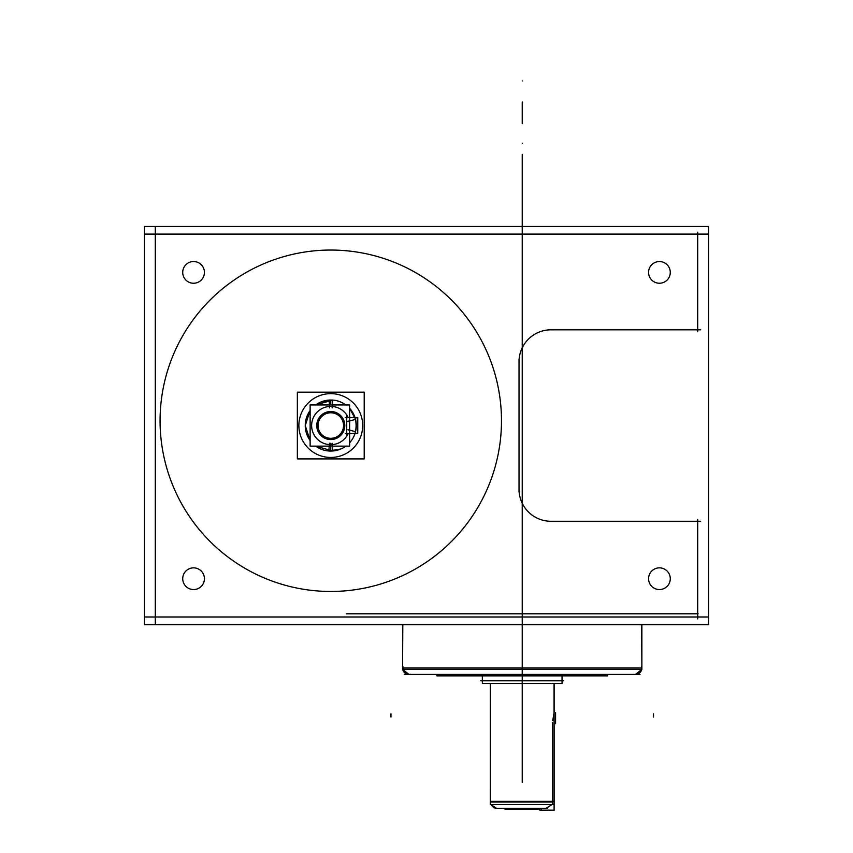 <?xml version="1.0" encoding="UTF-8"?>
<svg xmlns="http://www.w3.org/2000/svg" width="853" height="853" viewBox="0 0 853 853"><rect width="100%" height="100%" fill="white"/><g stroke="black" fill="none" stroke-linecap="round" stroke-linejoin="round"><path stroke-width="1.28" d="M708.566 616.986L144.434 616.986M144.434 234.095L708.566 234.095M548.01 329.823L700.654 329.823M708.566 226.44L708.566 624.652L144.434 624.652L144.434 226.44L708.566 226.44M700.654 521.268L548.01 521.268M519.061 487.905A31.913 31.913 0 0 0 552.392 521.236M519.029 491.914L519.029 359.177M552.392 329.855A31.913 31.913 0 0 0 519.061 363.175M697.711 519.349L697.711 618.905M648.675 580.147A10.844 10.844 0 0 1 659.422 567.853A10.844 10.844 0 0 1 670.181 580.147M670.181 577.257A10.844 10.844 0 0 1 659.422 589.551A10.844 10.844 0 0 1 648.675 577.257M155.289 226.44L155.289 624.652M182.819 580.147A10.844 10.844 0 0 1 193.578 567.853A10.844 10.844 0 0 1 204.325 580.147M204.325 577.257A10.844 10.844 0 0 1 193.578 589.551A10.844 10.844 0 0 1 182.819 577.257M182.819 273.834A10.844 10.844 0 0 1 193.578 261.54A10.844 10.844 0 0 1 204.325 273.834M204.325 270.934A10.844 10.844 0 0 1 193.578 283.239A10.844 10.844 0 0 1 182.819 270.934M697.711 232.187L697.711 331.732M648.675 273.834A10.844 10.844 0 0 1 659.422 261.54A10.844 10.844 0 0 1 670.181 273.834M670.181 270.934A10.844 10.844 0 0 1 659.422 283.239A10.844 10.844 0 0 1 648.675 270.934M160.407 431.479A170.707 170.707 0 0 1 330.772 250.046A170.707 170.707 0 0 1 501.148 431.479M501.148 410.037A170.707 170.707 0 0 1 330.772 591.46A170.707 170.707 0 0 1 160.407 410.037M640.027 674.424L404.418 674.424M409.173 674.424A6.387 6.366 -90 0 1 402.968 666.598M635.272 674.424A6.387 6.366 -90 0 0 641.477 666.598M635.496 674.424A6.387 6.387 0 0 0 641.712 669.488A6.387 6.387 0 0 1 635.496 674.424A6.387 6.387 0 0 0 641.712 669.488A6.387 6.387 0 0 1 635.496 674.424A6.387 6.387 0 0 0 641.712 669.488L635.496 674.424L641.712 669.488M402.733 669.488A6.387 6.387 0 0 0 410.389 674.254A6.387 6.387 0 0 1 402.733 669.488A6.387 6.387 0 0 0 410.389 674.254A6.387 6.387 0 0 1 402.733 669.488A6.387 6.387 0 0 0 408.95 674.424A6.387 6.387 0 0 1 402.733 669.488A6.387 6.387 0 0 0 408.95 674.424A6.387 6.387 0 0 1 402.733 669.488A6.387 6.387 0 0 0 408.95 674.424L402.733 669.488L408.95 674.424M402.573 668.038L402.573 624.652L402.573 668.038L641.882 668.038L641.882 624.652L641.882 668.038L402.573 668.038L641.882 668.038L402.573 668.038L402.573 624.652L402.573 668.038L641.882 668.038L641.882 624.652L641.882 669.488L402.573 669.488L402.808 624.652M698.095 613.797L346.35 613.797M641.637 624.652L641.882 668.038M437.035 674.424L437.035 675.875L436.875 674.424L436.875 675.875L607.581 675.875L607.411 674.424M554.13 804.475L554.13 723.728L554.13 804.475L554.13 723.728L554.13 804.475L554.13 723.728L554.13 804.475L490.315 804.475L490.315 683.488L490.315 802.055L552.659 802.055L490.315 802.055L490.315 683.488L490.315 802.055L552.659 802.055L552.659 722.288L552.659 802.055L552.659 722.288L552.659 802.055L490.315 802.055L552.659 802.055M490.315 801.351L490.315 804.422L490.315 801.351L554.13 801.351L554.13 802.161L554.13 801.351M552.659 802.396L552.659 804.422M490.315 802.055L490.379 683.488M554.066 720.561L554.066 683.488M552.158 804.475L545.888 808.431M495.241 808.431L547.338 808.431M539.917 808.431L539.917 810.158L554.109 810.158L554.109 720.561M555.58 723.728L555.58 712.713M541.367 810.35L541.367 808.431M506.383 808.431L505.136 809.156L506.234 808.431L504.976 809.156L506.234 808.431L504.976 809.156L506.234 808.431L504.976 809.156L539.469 809.156L538.062 808.431M480.74 680.801L563.705 680.801M562.031 675.875L562.031 683.488L482.34 683.488L482.414 675.875M562.106 680.801L562.106 675.875M482.34 675.875L482.34 680.801M482.34 683.424L482.34 680.353L562.106 680.353L562.106 683.424M332.382 451.024A25.526 25.526 0 0 1 315.695 446.14L332.713 450.992L332.116 443.197M332.382 400.068A25.526 25.526 0 0 0 315.695 404.951L332.713 400.089L332.116 407.883M342.426 402.829L345.86 404.951A25.526 25.526 0 0 0 330.772 400.014L330.772 404.951L330.772 400.014A25.526 25.526 0 0 1 345.86 404.951A25.526 25.526 0 0 0 329.173 400.068L329.439 407.883M348.184 417.565A19.15 19.15 0 0 0 330.772 406.401A19.15 19.15 0 0 1 348.184 417.565A19.15 19.15 0 0 0 330.772 406.401A19.15 19.15 0 0 1 348.184 417.565A19.15 19.15 0 0 0 311.633 425.54A19.15 19.15 0 0 0 348.184 433.516A19.15 19.15 0 0 1 330.772 444.69A19.15 19.15 0 0 0 348.184 433.516A19.15 19.15 0 0 1 330.772 444.69A19.15 19.15 0 0 0 348.184 433.516M330.772 446.14L330.772 451.066A25.526 25.526 0 0 0 345.86 446.14A25.526 25.526 0 0 1 329.173 451.024M355.029 417.565C356.426 422.907 356.426 428.217 355.029 433.516C356.426 428.217 356.426 422.907 355.029 417.565C356.426 422.907 356.426 428.217 355.029 433.516C356.426 428.217 356.426 422.907 355.029 417.565A25.526 25.526 0 0 0 349.623 408.331A25.526 25.526 0 0 1 355.029 417.565C356.426 422.907 356.426 428.217 355.029 433.516A25.526 25.526 0 0 1 349.623 442.75A25.526 25.526 0 0 0 349.623 408.331L355.562 419.42L347.971 421.297M355.179 433.047L357.759 433.388L357.759 417.565M355.168 418.013L357.759 417.693M355.562 431.661L347.971 429.784M340.848 448.998L328.842 450.992L329.439 443.197M310.129 404.951L349.623 404.951L349.623 446.14L310.129 446.14L310.129 404.951M330.772 406.401A19.15 19.15 0 0 0 311.633 425.54A19.15 19.15 0 0 0 330.772 444.69A19.15 19.15 0 0 1 311.633 425.54A19.15 19.15 0 0 1 330.772 406.401A19.15 19.15 0 0 0 311.633 425.54A19.15 19.15 0 0 0 330.772 444.69A19.15 19.15 0 0 1 311.633 425.54A19.15 19.15 0 0 1 330.772 406.401M330.772 438.303A12.752 12.752 0 0 1 318.02 425.54A12.752 12.752 0 0 1 330.772 412.788A12.752 12.752 0 0 1 343.535 425.54A12.752 12.752 0 0 1 330.772 438.303A12.752 12.752 0 0 1 318.02 425.54A12.752 12.752 0 0 1 330.772 412.788A12.752 12.752 0 0 1 343.535 425.54A12.752 12.752 0 0 1 330.772 438.303A12.752 12.752 0 0 1 318.02 425.54A12.752 12.752 0 0 1 330.772 412.788A12.752 12.752 0 0 1 343.535 425.54A12.752 12.752 0 0 1 330.772 438.303A12.752 12.752 0 0 0 343.535 425.54A12.752 12.752 0 0 0 330.772 412.788A12.752 12.752 0 0 0 318.02 425.54A12.752 12.752 0 0 0 330.772 438.303M345.284 417.565L356.479 417.565M345.284 433.516L356.479 433.516M346.734 434.966L346.734 416.115M333.171 439.348A14.011 14.011 0 0 1 316.762 425.54A14.011 14.011 0 0 1 333.171 411.732M328.384 411.732A14.011 14.011 0 0 1 344.793 425.54A14.011 14.011 0 0 1 328.384 439.348M310.129 410.538A25.526 25.526 0 0 0 310.129 440.553L305.246 425.54L310.129 410.538L306.227 418.556M309.65 439.871L309.298 439.327M320.771 402.062L329.439 400.057M297.356 392.188L364.199 392.188L364.199 458.903L297.356 458.903L297.356 392.188M328.778 457.389A31.913 31.913 0 0 0 362.685 425.54A31.913 31.913 0 0 0 328.778 393.702M332.777 393.702A31.913 31.913 0 0 0 298.87 425.54A31.913 31.913 0 0 0 332.777 457.389M522.228 226.44L522.228 154.329C522.228 133.75 522.228 133.75 522.228 154.329C522.228 174.908 522.228 174.908 522.228 154.329C522.228 133.75 522.228 133.75 522.228 154.329C522.228 174.908 522.228 174.908 522.228 154.329L522.228 616.986M522.228 80.939C522.228 94.939 522.228 94.939 522.228 80.939C522.228 66.939 522.228 66.939 522.228 80.939C522.228 94.939 522.228 94.939 522.228 80.939C522.228 66.939 522.228 66.939 522.228 80.939C522.228 94.939 522.228 94.939 522.228 80.939C522.228 66.939 522.228 66.939 522.228 80.939C522.228 94.939 522.228 94.939 522.228 80.939C522.228 66.939 522.228 66.939 522.228 80.939C522.228 94.939 522.228 94.939 522.228 80.939C522.228 66.939 522.228 66.939 522.228 80.939C522.228 94.939 522.228 94.939 522.228 80.939C522.228 66.939 522.228 66.939 522.228 80.939M522.228 345.774L522.228 425.54L522.228 345.774M522.228 154.329L522.228 313.861L522.228 154.329C522.228 174.908 522.228 174.908 522.228 154.329C522.228 133.75 522.228 133.75 522.228 154.329M522.228 112.852C522.228 126.841 522.228 126.841 522.228 112.852C522.228 98.852 522.228 98.852 522.228 112.852C522.228 126.841 522.228 126.841 522.228 112.852C522.228 98.852 522.228 98.852 522.228 112.852C522.228 126.841 522.228 126.841 522.228 112.852C522.228 98.852 522.228 98.852 522.228 112.852C522.228 126.841 522.228 126.841 522.228 112.852C522.228 98.852 522.228 98.852 522.228 112.852C522.228 126.841 522.228 126.841 522.228 112.852C522.228 98.852 522.228 98.852 522.228 112.852C522.228 126.841 522.228 126.841 522.228 112.852C522.228 98.852 522.228 98.852 522.228 112.852C522.228 126.841 522.228 126.841 522.228 112.852C522.228 98.852 522.228 98.852 522.228 112.852C522.228 126.841 522.228 126.841 522.228 112.852C522.228 98.852 522.228 98.852 522.228 112.852C522.228 126.841 522.228 126.841 522.228 112.852C522.228 98.852 522.228 98.852 522.228 112.852C522.228 126.841 522.228 126.841 522.228 112.852C522.228 98.852 522.228 98.852 522.228 112.852C522.228 126.841 522.228 126.841 522.228 112.852C522.228 98.852 522.228 98.852 522.228 112.852C522.228 126.841 522.228 126.841 522.228 112.852C522.228 98.852 522.228 98.852 522.228 112.852M522.228 387.251C522.228 401.251 522.228 401.251 522.228 387.251C522.228 373.262 522.228 373.262 522.228 387.251C522.228 401.251 522.228 401.251 522.228 387.251C522.228 373.262 522.228 373.262 522.228 387.251C522.228 401.251 522.228 401.251 522.228 387.251C522.228 373.262 522.228 373.262 522.228 387.251M522.228 250.046L522.228 418.61L522.228 250.046M522.228 770.142C522.228 784.142 522.228 784.142 522.228 770.142C522.228 756.153 522.228 756.153 522.228 770.142C522.228 784.142 522.228 784.142 522.228 770.142C522.228 756.153 522.228 756.153 522.228 770.142C522.228 784.142 522.228 784.142 522.228 770.142C522.228 756.153 522.228 756.153 522.228 770.142C522.228 784.142 522.228 784.142 522.228 770.142C522.228 756.153 522.228 756.153 522.228 770.142C522.228 784.142 522.228 784.142 522.228 770.142C522.228 756.153 522.228 756.153 522.228 770.142C522.228 784.142 522.228 784.142 522.228 770.142C522.228 756.153 522.228 756.153 522.228 770.142M522.228 463.829C522.228 477.829 522.228 477.829 522.228 463.829C522.228 449.84 522.228 449.84 522.228 463.829C522.228 477.829 522.228 477.829 522.228 463.829C522.228 449.84 522.228 449.84 522.228 463.829C522.228 477.829 522.228 477.829 522.228 463.829C522.228 449.84 522.228 449.84 522.228 463.829C522.228 477.829 522.228 477.829 522.228 463.829C522.228 449.84 522.228 449.84 522.228 463.829C522.228 477.829 522.228 477.829 522.228 463.829C522.228 449.84 522.228 449.84 522.228 463.829C522.228 477.829 522.228 477.829 522.228 463.829C522.228 449.84 522.228 449.84 522.228 463.829M522.228 612.198L522.228 782.361L522.228 612.198M522.228 123.696L522.228 101.997L522.228 123.696M607.581 674.424L607.581 675.875L607.581 674.424M653.483 713.833L653.483 717.021L653.483 713.833M554.13 683.488L554.13 712.713L554.13 683.488M554.066 712.927L552.712 720.561L554.066 712.927M522.228 143.155C522.228 153.455 522.228 153.455 522.228 143.155C522.228 132.865 522.228 132.865 522.228 143.155C522.228 153.455 522.228 153.455 522.228 143.155C522.228 132.865 522.228 132.865 522.228 143.155C522.228 153.455 522.228 153.455 522.228 143.155C522.228 132.865 522.228 132.865 522.228 143.155C522.228 153.455 522.228 153.455 522.228 143.155C522.228 132.865 522.228 132.865 522.228 143.155C522.228 153.455 522.228 153.455 522.228 143.155C522.228 132.865 522.228 132.865 522.228 143.155C522.228 153.455 522.228 153.455 522.228 143.155C522.228 132.865 522.228 132.865 522.228 143.155M330.772 404.951L330.772 400.014M330.772 450.906L330.772 443.251L330.772 450.906M390.962 713.833L390.962 717.021L390.962 713.833M522.228 713.833L522.228 717.021L522.228 713.833M402.573 624.652L402.573 669.488L402.573 624.652M490.795 804.475L493.631 807.652L496.702 808.431L490.795 804.475M538.211 808.431L539.469 809.156L538.211 808.431"/></g></svg>
